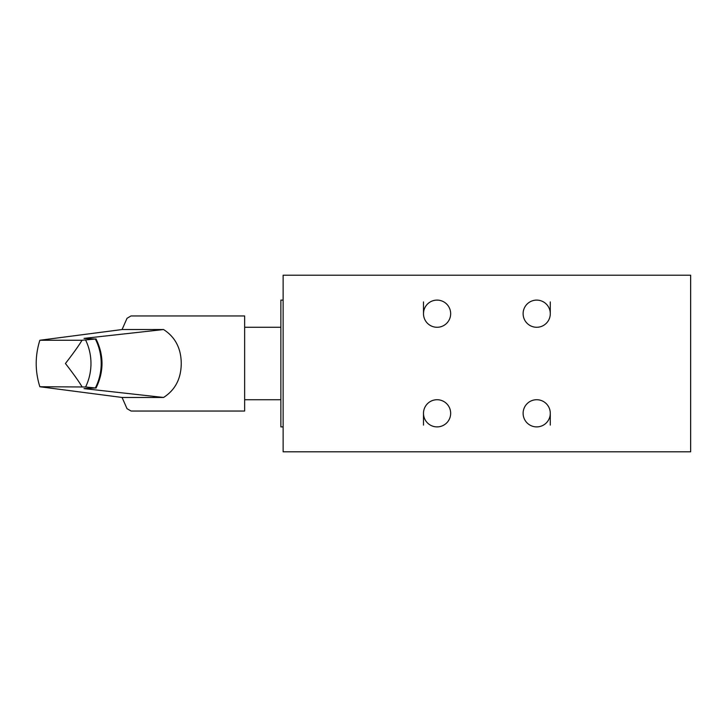 <?xml version="1.0" encoding="UTF-8"?>
<svg xmlns="http://www.w3.org/2000/svg" width="727" height="727" viewBox="0 0 727 727"><rect width="100%" height="100%" fill="white"/><g stroke="black" fill="none" stroke-linecap="round" stroke-linejoin="round"><path stroke-width="1.09" d="M690.65 451.794L283.13 451.794L283.13 275.206L690.65 275.206L690.65 451.794M550.284 301.896L550.284 313.691A13.586 13.586 0 0 1 536.699 327.277A13.586 13.586 0 0 1 523.113 313.691A13.586 13.586 0 0 1 536.699 300.106A13.586 13.586 0 0 1 550.284 313.691M550.284 413.309A13.586 13.586 0 0 1 536.699 426.894A13.586 13.586 0 0 1 523.113 413.309A13.586 13.586 0 0 1 536.699 399.723A13.586 13.586 0 0 1 550.284 413.309L550.284 425.104M423.496 313.691A13.586 13.586 0 0 1 437.081 300.106A13.586 13.586 0 0 1 450.667 313.691A13.586 13.586 0 0 1 437.081 327.277A13.586 13.586 0 0 1 423.496 313.691L423.496 301.896M423.496 413.309A13.586 13.586 0 0 1 437.081 399.723A13.586 13.586 0 0 1 450.667 413.309A13.586 13.586 0 0 1 437.081 426.894A13.586 13.586 0 0 1 423.496 413.309L423.496 425.104M283.13 300.106L280.867 300.106L280.867 426.894L283.13 426.894M130.987 411.046L244.645 411.046L244.645 315.954L130.987 315.954L127.025 318.317L122.072 329.54L163.575 329.54C175.234 337.037 181.132 348.36 181.25 363.5C181.114 378.658 175.225 389.981 163.575 397.46L84.032 388.618L95.346 387.973L85.604 386.982L39.858 386.746L122.072 397.46L127.025 408.683L131.133 411.046M39.858 386.746C34.987 371.252 34.987 355.748 39.858 340.254L122.072 329.54M163.575 329.54L84.032 338.382L95.346 339.027L81.997 340.254C79.17 345.125 73.654 352.877 65.439 363.5C73.663 374.132 79.179 381.875 81.997 386.746M95.991 338.882L95.346 339.027A51.163 48.082 -90 0 1 95.346 387.973L95.991 388.118C104.006 371.706 104.006 355.294 95.991 338.882M39.858 340.254L81.997 340.254M122.072 397.46L163.575 397.46M85.604 340.018A51.163 48.082 90 0 1 85.604 386.982M280.867 399.723L244.645 399.723M280.867 327.277L244.645 327.277"/></g></svg>
